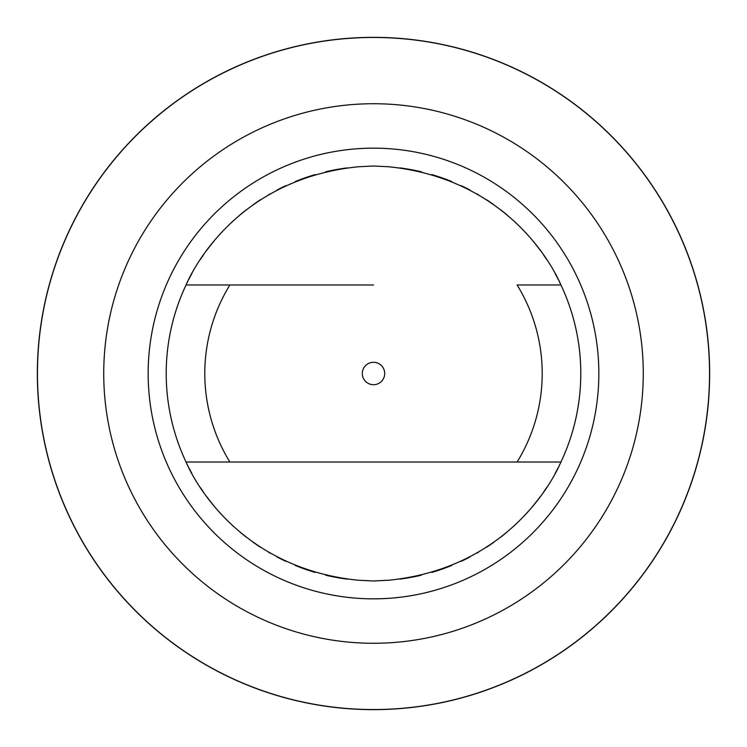 <?xml version="1.0" encoding="UTF-8"?>
<svg xmlns="http://www.w3.org/2000/svg" width="747" height="747" viewBox="0 0 747 747"><rect width="100%" height="100%" fill="white"/><g stroke="black" fill="none" stroke-linecap="round" stroke-linejoin="round"><path stroke-width="1.12" d="M373.5 598.842A225.342 225.342 0 0 1 148.158 373.5A225.342 225.342 0 0 1 373.5 148.158A225.342 225.342 0 0 1 598.842 373.5A225.342 225.342 0 0 1 373.5 598.842M373.5 643.27A269.77 269.77 0 0 1 103.73 373.5A269.77 269.77 0 0 1 373.5 103.73A269.77 269.77 0 0 1 643.27 373.5A269.77 269.77 0 0 1 373.5 643.27M373.5 284.981L186.059 284.981A207.292 207.292 0 0 0 186.059 462.019A207.292 207.292 0 0 1 186.059 284.981C184.509 289.369 224.464 180.344 358.327 166.768L373.5 166.011L388.673 166.768C522.536 180.344 562.491 289.369 560.941 284.981L517.12 284.981A168.71 168.71 0 0 1 517.12 462.019L560.941 462.019C562.5 457.631 522.536 566.656 388.673 580.232L373.5 580.989L358.327 580.232C224.464 566.656 184.5 457.631 186.059 462.019L517.12 462.019M399.738 579.121A207.292 207.292 0 0 0 410.047 577.543M410.654 577.431A207.292 207.292 0 0 0 421.383 575.19M431.85 572.407A207.292 207.292 0 0 0 451.786 565.442M461.142 561.352A207.292 207.292 0 0 0 470.05 556.935M477.09 553.051A207.292 207.292 0 0 0 478.472 552.248M486.381 547.364A207.292 207.292 0 0 0 493.804 542.313M500.723 537.158A207.292 207.292 0 0 0 507.176 531.939M513.152 526.691A207.292 207.292 0 0 0 518.679 521.462M523.768 516.289A207.292 207.292 0 0 0 528.456 511.2M532.751 506.205A207.292 207.292 0 0 0 540.277 496.606M543.536 492.058A207.292 207.292 0 0 0 546.487 487.726M555.105 473.458A207.292 207.292 0 0 0 558.112 467.771M559.148 465.726A207.292 207.292 0 0 0 559.933 464.12M560.493 462.953A207.292 207.292 0 0 0 560.829 462.253M560.829 284.747A207.292 207.292 0 0 0 560.493 284.047M559.933 282.88A207.292 207.292 0 0 0 559.148 281.274M558.112 279.229A207.292 207.292 0 0 0 555.077 273.505M546.487 259.274A207.292 207.292 0 0 0 543.536 254.942M540.277 250.394A207.292 207.292 0 0 0 532.751 240.795M528.456 235.8A207.292 207.292 0 0 0 523.768 230.711M518.679 225.538A207.292 207.292 0 0 0 513.152 220.309M507.176 215.061A207.292 207.292 0 0 0 500.723 209.842M493.804 204.687A207.292 207.292 0 0 0 486.381 199.645M478.472 194.752A207.292 207.292 0 0 0 477.006 193.893M470.05 190.065A207.292 207.292 0 0 0 461.151 185.648M451.786 181.558A207.292 207.292 0 0 0 431.85 174.593M421.345 171.801A207.292 207.292 0 0 0 399.738 167.879M229.88 284.981A168.71 168.71 0 0 0 229.88 462.019L373.5 462.019M347.262 579.121A207.292 207.292 0 0 1 336.99 577.552M336.346 577.431A207.292 207.292 0 0 1 325.617 575.19M315.15 572.407A207.292 207.292 0 0 1 295.214 565.442M285.858 561.352A207.292 207.292 0 0 1 276.95 556.935M269.994 553.107A207.292 207.292 0 0 1 268.528 552.248M260.619 547.364A207.292 207.292 0 0 1 253.196 542.313M246.277 537.158A207.292 207.292 0 0 1 239.824 531.939M233.848 526.691A207.292 207.292 0 0 1 228.321 521.462M223.232 516.289A207.292 207.292 0 0 1 218.544 511.2M214.249 506.205A207.292 207.292 0 0 1 206.723 496.606M203.464 492.058A207.292 207.292 0 0 1 200.513 487.726M191.867 473.402A207.292 207.292 0 0 1 188.888 467.771M187.852 465.726A207.292 207.292 0 0 1 187.067 464.12M186.507 462.953A207.292 207.292 0 0 1 186.171 462.253M186.171 284.747A207.292 207.292 0 0 1 186.507 284.047M187.067 282.88A207.292 207.292 0 0 1 187.852 281.274M188.888 279.229A207.292 207.292 0 0 1 191.951 273.439M200.513 259.274A207.292 207.292 0 0 1 203.464 254.942M206.723 250.394A207.292 207.292 0 0 1 214.249 240.795M218.544 235.8A207.292 207.292 0 0 1 223.232 230.711M228.321 225.538A207.292 207.292 0 0 1 233.848 220.309M239.824 215.061A207.292 207.292 0 0 1 246.277 209.842M253.196 204.687A207.292 207.292 0 0 1 260.619 199.645M268.528 194.752A207.292 207.292 0 0 1 269.919 193.94M276.95 190.065A207.292 207.292 0 0 1 285.849 185.648M295.214 181.558A207.292 207.292 0 0 1 315.15 174.593M325.655 171.801A207.292 207.292 0 0 1 347.262 167.879M560.941 462.019A207.292 207.292 0 0 0 560.941 284.981A207.292 207.292 0 0 1 560.941 462.019M373.5 384.705A11.205 11.205 0 0 0 384.705 373.5A11.205 11.205 0 0 0 373.5 362.295A11.205 11.205 0 0 0 362.295 373.5A11.205 11.205 0 0 0 373.5 384.705M373.5 37.462A336.038 336.038 0 0 1 709.538 373.5A336.038 336.038 0 0 1 373.5 709.538A336.038 336.038 0 0 1 37.462 373.5A336.038 336.038 0 0 1 373.5 37.462M373.5 37.35A336.15 336.15 0 0 0 37.35 373.5A336.15 336.15 0 0 0 373.5 709.65A336.15 336.15 0 0 0 709.65 373.5A336.15 336.15 0 0 0 373.5 37.35M186.059 284.981A207.292 207.292 0 0 0 186.059 462.019"/></g></svg>
